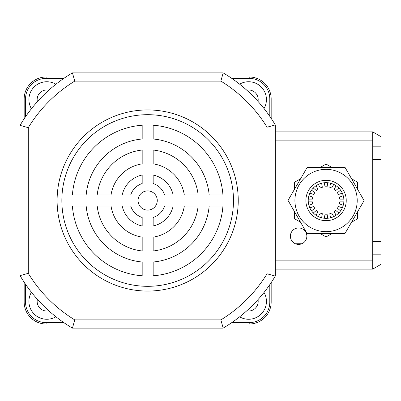 <?xml version="1.0" encoding="UTF-8"?>
<svg xmlns="http://www.w3.org/2000/svg" width="401" height="401" viewBox="0 0 401 401"><rect width="100%" height="100%" fill="white"/><g stroke="black" fill="none" stroke-linecap="round" stroke-linejoin="round"><path stroke-width="0.6" d="M246.745 310.84A9.604 9.604 0 0 0 258.013 299.587A9.604 9.604 0 0 1 248.58 311.021M258.013 101.413A9.604 9.604 0 0 0 246.745 90.16A9.604 9.604 0 0 1 258.013 101.413M37.148 99.588A9.604 9.604 0 0 0 37.378 101.664A9.604 9.604 0 0 1 48.817 90.205A9.604 9.604 0 0 0 37.148 99.588M37.378 299.336A9.604 9.604 0 0 0 48.817 310.795M239.618 316.84A17.839 17.839 0 0 0 264.018 292.469M264.018 108.531A17.839 17.839 0 0 0 239.618 84.16M55.874 84.255A17.839 17.839 0 0 0 31.438 108.731M31.438 292.269A17.839 17.839 0 0 0 55.874 316.745M271.171 282.63L271.171 302.048A21.955 21.955 0 0 1 249.216 324.003L229.728 324.003L249.216 324.003A21.955 21.955 0 0 0 271.171 302.048A21.955 21.955 0 0 1 249.216 324.003L249.216 322.63A20.581 20.581 0 0 0 269.798 302.048L269.798 284.655M229.728 76.997L249.216 76.997A21.955 21.955 0 0 1 271.171 98.952L271.171 118.37L271.171 98.952L269.798 98.952A20.581 20.581 0 0 0 249.216 78.37L231.763 78.37M24.165 118.786L24.165 98.952A21.955 21.955 0 0 1 46.125 76.997L65.884 76.997M65.884 324.003L46.125 324.003A21.955 21.955 0 0 1 24.165 302.048L24.165 282.214M147.668 190.896A9.604 9.604 0 0 0 138.064 200.5A9.604 9.604 0 0 0 147.668 210.104A9.604 9.604 0 0 0 157.272 200.5A9.604 9.604 0 0 0 147.668 190.896M147.668 109.934A90.566 90.566 0 0 0 57.102 200.5A90.566 90.566 0 0 0 147.668 291.066A90.566 90.566 0 0 0 238.239 200.5A90.566 90.566 0 0 0 147.668 109.934M147.668 114.686A85.814 85.814 0 0 0 61.854 200.5A85.814 85.814 0 0 0 147.668 286.314A85.814 85.814 0 0 0 233.482 200.5A85.814 85.814 0 0 0 147.668 114.686M220.871 81.117L74.741 81.117A139.969 139.969 0 0 0 28.286 127.663L28.286 273.337L20.05 275.612L20.05 125.388A148.205 148.205 0 0 1 72.461 72.882L223.156 72.882A148.205 148.205 0 0 1 275.286 124.917L275.286 276.083L267.056 273.793L267.056 127.207A139.969 139.969 0 0 0 220.871 81.117L223.156 72.882A148.205 148.205 0 0 1 275.286 124.917L267.056 127.207M220.871 319.883L223.156 328.118A148.205 148.205 0 0 0 275.286 276.083A148.205 148.205 0 0 1 223.156 328.118L72.461 328.118L74.741 319.883L220.871 319.883A139.969 139.969 0 0 0 267.056 273.793M198.144 195.011A50.772 50.772 0 0 0 153.157 150.024L153.157 163.859A37.052 37.052 0 0 1 184.31 195.011L198.144 195.011M222.941 195.011A75.473 75.473 0 0 0 153.157 125.227L153.157 138.992A61.749 61.749 0 0 1 209.177 195.011L222.941 195.011M142.18 150.024A50.772 50.772 0 0 0 97.192 195.011L111.027 195.011A37.052 37.052 0 0 1 142.18 163.859L142.18 150.024M130.696 195.011A17.839 17.839 0 0 1 142.18 183.528L142.18 175.011A26.075 26.075 0 0 0 122.18 195.011L130.696 195.011M142.18 125.227A75.473 75.473 0 0 0 72.396 195.011L86.16 195.011A61.749 61.749 0 0 1 142.18 138.992L142.18 125.227M173.157 195.011A26.075 26.075 0 0 0 153.157 175.011L153.157 183.528A17.839 17.839 0 0 1 164.641 195.011L173.157 195.011M153.157 275.773A75.473 75.473 0 0 0 222.941 205.989L209.177 205.989A61.749 61.749 0 0 1 153.157 262.008L153.157 275.773M142.18 217.472A17.839 17.839 0 0 1 130.696 205.989L122.18 205.989A26.075 26.075 0 0 0 142.18 225.989L142.18 217.472M184.31 205.989A37.052 37.052 0 0 1 153.157 237.141L153.157 250.976A50.772 50.772 0 0 0 198.144 205.989L184.31 205.989M142.18 237.141A37.052 37.052 0 0 1 111.027 205.989L97.192 205.989A50.772 50.772 0 0 0 142.18 250.976L142.18 237.141M153.157 225.989A26.075 26.075 0 0 0 173.157 205.989L164.641 205.989A17.839 17.839 0 0 1 153.157 217.472L153.157 225.989M72.396 205.989A75.473 75.473 0 0 0 142.18 275.773L142.18 262.008A61.749 61.749 0 0 1 86.16 205.989L72.396 205.989M74.741 81.117L72.461 72.882A148.205 148.205 0 0 0 20.05 125.388L28.286 127.663M72.461 328.118A148.205 148.205 0 0 1 20.05 275.612A148.205 148.205 0 0 0 72.461 328.118M270.094 274.645L272.545 275.327M272.545 125.673L269.938 126.4M221.783 323.131L222.405 325.376M222.405 75.624L220.881 81.077M73.834 323.131L73.213 325.376M73.213 75.624L74.731 81.077M28.18 273.367L22.797 274.86M22.797 126.14L28.245 127.653M298.615 227.943A8.236 8.236 0 0 0 290.384 236.179A8.236 8.236 0 0 0 298.615 244.41A8.236 8.236 0 0 0 306.85 236.179A8.236 8.236 0 0 0 298.615 227.943M372.714 146.185L380.95 146.185L380.95 241.668L372.714 241.668L372.714 140.119L275.286 140.119M372.714 241.668L372.714 269.111L275.286 269.111M275.286 131.889L372.714 131.889L372.714 140.119M380.95 241.668L380.95 264.359L372.714 269.111M380.95 146.185L380.95 136.641L372.714 131.889M372.714 159.332L380.95 159.332M311.552 210.881L314.72 208.224A13.724 13.724 0 0 1 313.697 206.46L309.818 207.873M313.316 188.014L316.484 190.67A13.724 13.724 0 0 1 318.043 189.362L315.978 185.783M342.304 193.127L338.419 194.54A13.724 13.724 0 0 0 337.401 192.776L340.569 190.119M309.818 193.127L313.697 194.54A13.724 13.724 0 0 1 314.72 192.776L311.552 190.119M308.274 199.127L312.409 199.127A13.724 13.724 0 0 1 312.76 197.122L308.875 195.708M308.875 205.292L312.76 203.878A13.724 13.724 0 0 1 312.409 201.873L308.274 201.873M315.978 215.217L318.043 211.638A13.724 13.724 0 0 1 316.484 210.33L313.316 212.986M321.622 217.778L322.339 213.708A13.724 13.724 0 0 1 320.424 213.011L318.354 216.59M327.797 218.254L327.081 214.184A13.724 13.724 0 0 1 325.041 214.184L324.324 218.254M333.767 216.59L331.697 213.011A13.724 13.724 0 0 1 329.782 213.708L330.499 217.778M338.805 212.986L335.637 210.33A13.724 13.724 0 0 1 334.073 211.638L336.143 215.217M342.304 207.873L338.419 206.46A13.724 13.724 0 0 1 337.401 208.224L340.569 210.881M343.847 201.873L339.712 201.873A13.724 13.724 0 0 1 339.361 203.878L343.241 205.292M343.241 195.708L339.361 197.122A13.724 13.724 0 0 1 339.712 199.127L343.847 199.127M336.143 185.783L334.073 189.362A13.724 13.724 0 0 1 335.637 190.67L338.805 188.014M330.499 183.222L329.782 187.292A13.724 13.724 0 0 1 331.697 187.989L333.767 184.41M324.324 182.746L325.041 186.816A13.724 13.724 0 0 1 327.081 186.816L327.797 182.746M318.354 184.41L320.424 187.989A13.724 13.724 0 0 1 322.339 187.292L321.622 183.222M332.113 233.452L326.058 236.946L319.953 233.417M300.55 222.214L294.499 218.72L294.499 211.668M357.622 211.733L357.622 218.72L351.512 222.249M351.572 178.786L357.622 182.28L357.622 189.332M320.008 167.548L326.058 164.054L332.168 167.583M294.499 189.267L294.499 182.28L300.605 178.751M341.532 191.623A17.839 17.839 0 0 1 334.94 215.974A17.839 17.839 0 0 1 310.59 209.377A17.839 17.839 0 0 1 317.181 185.026A17.839 17.839 0 0 1 341.532 191.623M299.041 216.004A31.148 31.148 0 0 1 310.559 173.483A31.148 31.148 0 0 1 353.08 184.996A31.148 31.148 0 0 0 310.559 173.483A31.148 31.148 0 0 0 299.041 216.004A31.148 31.148 0 0 0 341.562 227.517A31.148 31.148 0 0 0 353.08 184.996A31.148 31.148 0 0 1 341.562 227.517A31.148 31.148 0 0 1 299.041 216.004A31.148 31.148 0 0 0 341.562 227.517A31.148 31.148 0 0 0 353.08 184.996M288.033 200.4L307.136 167.518L345.161 167.618L364.088 200.6L344.985 233.482L306.96 233.382L288.033 200.4M231.763 322.63L249.216 322.63M269.798 116.345L269.798 98.952M63.854 78.37L46.125 78.37A20.581 20.581 0 0 0 25.539 98.952L25.539 116.746M25.539 284.254L25.539 302.048A20.581 20.581 0 0 0 46.125 322.63L63.854 322.63M249.216 78.37L249.216 76.997A21.955 21.955 0 0 1 271.171 98.952M25.539 98.952L24.165 98.952A21.955 21.955 0 0 1 46.125 76.997L46.125 78.37M46.125 322.63L46.125 324.003A21.955 21.955 0 0 1 24.165 302.048L25.539 302.048M269.798 302.048L271.171 302.048M28.286 273.337A139.969 139.969 0 0 0 74.741 319.883M275.286 260.881L372.714 260.881M380.95 254.815L372.714 254.815M343.557 190.46A20.17 20.17 0 0 0 316.023 183.001A20.17 20.17 0 0 0 308.564 210.54A20.17 20.17 0 0 0 336.098 217.999A20.17 20.17 0 0 0 343.557 190.46M301.863 243.743L295.367 243.743"/></g></svg>
